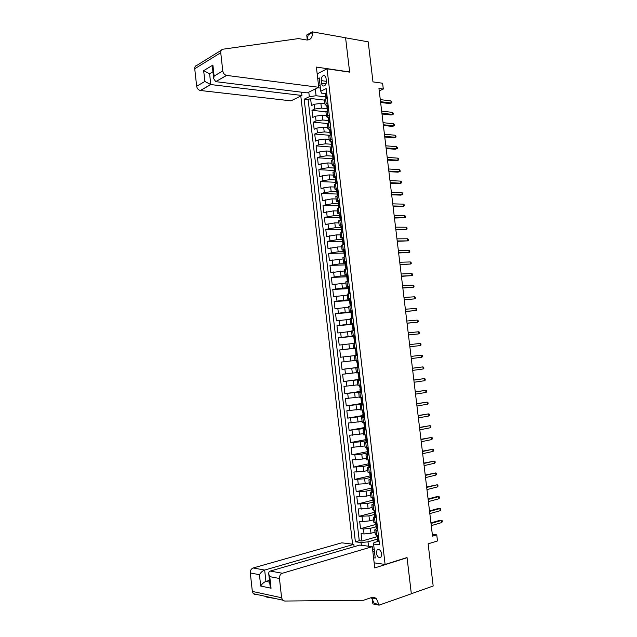 <?xml version="1.0" encoding="UTF-8"?>
<svg xmlns="http://www.w3.org/2000/svg" width="637" height="637" viewBox="0 0 637 637"><rect width="100%" height="100%" fill="white"/><g stroke="black" fill="none" stroke-linecap="round" stroke-linejoin="round"><path stroke-width="0.96" d="M381.754 553.903C380.767 550.145 379.206 548.847 377.064 550.002L376.316 553.171C377.295 556.929 378.856 558.227 381.014 557.057L381.754 553.903M300.799 96.044L352.587 544.181M374.166 562.845L385.106 564.454L407.043 557.526L411.327 593.716L433.176 586.016L428.136 543.839L437.484 540.956L436.759 534.865L432.316 534.411M385.106 564.454L327.068 68.82L349.649 72.132L345.588 37.822L368.194 41.835L372.979 81.886L382.606 83.24L383.307 89.045L378.951 88.455L432.531 536.147L436.759 534.865M324.989 103.815L320.881 103.345L314.121 104.309L311.413 105.575L310.593 98.48L324.559 100.136M327.529 108.776L321.43 108.099L314.67 109.062L311.963 110.312L325.961 111.817M311.963 110.312L312.791 117.415L315.506 116.189L322.266 115.233L326.375 115.663M327.76 127.519L323.652 127.137L316.884 128.085L314.16 129.263L313.34 122.153L327.625 123.546M329.146 139.392L325.037 139.049L318.269 139.997L315.538 141.127L314.718 134.009L329.56 135.299M330.531 151.28L326.431 150.985L319.655 151.917L316.915 153.007L316.095 145.881L331.63 147.067M331.925 163.183L327.824 162.929L321.04 163.852L318.301 164.903L317.473 157.761L333 158.788M333.318 175.103L329.218 174.888L322.433 175.804L319.678 176.815L318.85 169.665L334.369 170.525M334.712 187.031L330.611 186.864L323.819 187.772L321.064 188.735L320.236 181.577L335.739 182.278M336.105 198.975L332.012 198.855L322.449 200.671L321.621 193.513L337.116 194.038M337.499 210.943L333.414 210.863L323.835 212.631L323.007 205.456L338.494 205.823M338.9 222.918L334.815 222.878L325.228 224.598L324.392 217.416L340.269 217.615M340.301 234.902L336.217 234.918L326.622 236.582L325.786 229.384L341.838 229.424M341.703 246.909L337.618 246.965L328.007 248.573L327.179 241.375L343.271 241.24M343.104 258.933L329.409 260.589L328.565 253.383L344.099 253.08M344.513 270.964L330.802 272.62L329.966 265.398L345.397 264.928M345.915 283.019L332.195 284.659L331.359 277.429L346.791 276.792M347.324 295.082L333.597 296.715L332.761 289.477L348.176 288.672M348.742 307.161L334.998 308.786L334.154 301.548L349.562 300.568M350.151 319.256L336.4 320.873L335.564 313.619L350.955 312.48M351.568 331.367L337.809 332.976L336.965 325.714L352.349 324.4M352.978 343.494L339.21 345.095L338.366 337.825L353.814 336.336M354.395 355.637L340.62 357.23L339.776 349.944L356.521 348.144M354.968 360.494L341.185 362.087L342.029 369.372L358.758 367.278M356.386 372.653L342.595 374.238L343.439 381.539L358.782 379.437M357.811 384.836L344.004 386.404L344.856 393.714L360.184 391.444M359.228 397.026L345.421 398.595L346.273 405.912L361.593 403.468M360.661 409.233L346.839 410.793L347.691 418.119L362.994 415.499M362.087 421.455L348.256 423.008L349.108 430.341L364.404 427.554M363.512 433.693L349.673 435.238L350.525 442.58L365.813 439.618M364.945 445.948L351.098 447.477L351.95 454.834L367.223 451.697M366.379 458.21L362.342 459.062L352.516 459.739L353.376 467.104L368.95 463.72M367.812 470.496L363.783 471.396L353.941 472.017L354.801 479.39L370.686 475.759M369.245 482.798L365.216 483.746L355.366 484.303L356.226 491.692L372.024 487.894M370.686 495.108L366.657 496.104L356.8 496.613L357.66 504.002L373.226 500.077M372.127 507.442L368.106 508.477L358.225 508.931L359.085 516.336L374.309 512.323M373.569 519.784L369.548 520.875L362.612 521.56L359.658 521.273L360.518 528.678L375.734 524.49M377.845 530.51L374.747 529.896L376.371 528.933M376.363 517.889L373.282 517.34L374.97 516.424M374.89 505.284L371.817 504.807L373.601 503.923M373.417 492.696L370.36 492.29L372.263 491.43M371.952 480.123L368.895 479.78L370.981 478.944M370.479 467.566L367.438 467.295L370.336 466.34L368.927 466.268M369.014 455.017L365.98 454.818L368.887 453.934M367.549 442.492L364.523 442.365L367.438 441.545M366.084 429.983L363.074 429.927L365.996 429.179M364.627 417.49L361.625 417.498L364.547 416.821M363.17 405.013L360.176 405.092L363.106 404.479M361.712 392.551L358.727 392.695L361.665 392.153M360.255 380.106L357.277 380.321L360.224 379.851M358.798 367.676L355.836 367.955L358.79 367.557M356.481 347.818L353.535 348.208L356.489 347.913M355.032 335.428L352.094 335.89L355.056 335.667M353.583 323.055L350.653 323.58L353.631 323.429M352.142 310.697L349.219 311.294L352.197 311.206M350.7 298.355L347.786 299.016L350.772 299M349.251 286.029L346.353 286.761L349.347 286.801M347.818 273.719L344.928 274.515L347.921 274.627M346.377 261.425L343.494 262.285L346.496 262.468M344.943 249.147L342.069 250.07L345.079 250.325L343.741 250.707M343.51 236.876L340.644 237.872L342.873 238.198M342.077 224.63L339.226 225.689L341.273 226.071M340.644 212.4L337.801 213.522L339.728 213.952M339.218 200.177L336.384 201.372L338.223 201.857M336.726 189.77L334.966 189.237L337.793 187.979M321.239 80.62L321.55 83.28C321.964 85.509 322.919 86.369 324.408 85.86C325.818 84.912 326.462 83.264 326.343 80.931L326.025 78.247C325.611 76.034 324.671 75.182 323.19 75.668C321.765 76.623 321.12 78.271 321.239 80.62L326.375 81.313M317.17 73.844L327.068 68.82M377.789 541.458L373.959 542.581L373.593 544.078L379.517 544.802L326.168 88.607L320.769 91.202L321.526 93.145L325.372 93.504L325.634 95.781L326.271 96.346M373.593 544.078L375.217 558.012L373.577 557.781M361.354 545.296L361.036 542.525L355.382 541.824L304.16 99.197L309.319 96.713L308.786 92.15M317.728 78.662L319.225 77.913L320.769 91.202M375.997 526.767L370.416 528.32L363.472 528.997L360.518 528.678M375.01 532.15L370.997 533.28L370.416 528.32M374.556 514.433L368.966 515.914L359.085 516.336M373.115 502.107L367.525 503.525L357.66 504.002M371.682 489.805L366.084 491.159L356.226 491.692M370.24 477.511L364.643 478.801L354.801 479.39M368.807 465.241L363.201 466.459L353.376 467.104M367.374 452.979L361.768 454.141L351.95 454.834M365.949 440.732L360.335 441.831L350.525 442.58M364.515 428.51L349.108 430.341M363.09 416.295L347.691 418.119M361.665 404.097L346.273 405.912M360.677 391.843L344.856 393.714M360.192 379.556L343.439 381.539M358.774 367.414L342.029 369.372M356.505 348.033L349.49 348.781L348.917 343.908M355.088 335.93L348.073 336.607L347.499 331.742M353.678 323.851L346.647 324.448L346.082 319.583M350.883 311.883L345.238 312.297L344.673 307.44M349.474 299.812L343.821 300.17L343.255 295.321M348.065 287.757L342.411 288.051L341.846 283.21M346.663 275.717L341.002 275.948L340.437 271.115M345.254 263.694L339.593 263.861L339.027 259.036M343.853 251.687L338.183 251.79L337.618 246.965M342.451 239.695L336.774 239.735L336.217 234.918M341.05 227.712L335.373 227.696L334.815 222.878M339.656 215.752L333.971 215.664L333.414 210.863M338.255 203.8L332.57 203.657L332.012 198.855M336.862 191.864L331.176 191.657L330.611 186.864M335.468 179.945L329.775 179.682L329.218 174.888M334.075 168.041L328.381 167.714L327.824 162.929M332.793 156.153L326.988 155.762L326.431 150.985M331.845 144.312L325.595 143.819L325.037 139.049M330.492 132.464L324.209 131.899L323.652 127.137M329.034 120.616L322.816 119.995L322.266 115.233M310.593 98.48L308.125 99.659L359.26 540.717L361.951 541.044L377.16 536.673M370.997 533.28L364.053 533.957L361.091 533.623L361.951 541.044M339.776 349.944L349.49 348.781M338.366 337.825L348.073 336.607M336.965 325.714L346.647 324.448M335.564 313.619L345.238 312.297M334.154 301.548L343.821 300.17M332.761 289.477L342.411 288.051M331.359 277.429L341.002 275.948M329.966 265.398L339.593 263.861M328.565 253.383L338.183 251.79M327.179 241.375L336.774 239.735M325.786 229.384L335.373 227.696M324.392 217.416L333.971 215.664M323.007 205.456L332.57 203.657M321.621 193.513L324.376 192.565L331.176 191.657M320.236 181.577L322.983 180.59L329.775 179.682M318.85 169.665L321.597 168.63L328.381 167.714M317.473 157.761L320.212 156.686L326.988 155.762M316.095 145.881L318.818 144.758L325.595 143.819M314.718 134.009L317.441 132.846L324.209 131.899M313.34 122.153L316.056 120.942L322.816 119.995M327.856 102.987L325.093 104.699L326.781 105.583M327.275 98.162L324.552 100.065M328.7 110.241L325.961 112.08M328.182 117.566L326.502 116.73L329.265 115.082M330.117 122.352L327.362 124.119M330.914 129.2L329.576 129.542L327.904 128.778L330.683 127.193M331.535 134.471L328.772 136.159M332.331 141.279L330.985 141.589L329.313 140.841L332.1 139.32M332.952 146.606L330.181 148.222M332.41 153.597L330.722 152.92L333.517 151.463M334.369 158.756L331.59 160.301M333.844 165.644L332.14 165.007L334.943 163.621M335.795 170.923L333 172.396M335.285 177.699L333.549 177.11L336.368 175.788M337.22 183.098L334.417 184.499M338.645 195.296L335.826 196.626M340.07 207.511L337.244 208.761M341.504 219.733L338.669 220.912M342.937 231.979L340.086 233.086M344.37 244.234L341.512 245.269M345.803 256.512L342.937 257.467M347.237 268.798L344.362 269.682M348.678 281.1L345.787 281.912M350.119 293.426L347.221 294.151M351.56 305.76L348.646 306.381L349.219 311.294M353.009 318.11L350.087 318.691M354.451 330.476L351.52 330.985M355.9 342.865L352.954 343.287M357.349 355.263L354.395 355.613L354.976 360.55L357.93 360.224M355.836 367.955L356.417 372.9L359.379 372.645M357.277 380.321L357.859 385.266L360.837 385.082M359.3 397.623L362.294 397.536M360.749 410.013L363.751 410.005L362.397 410.411L362.676 412.736M362.198 422.427L365.208 422.49M363.647 434.848L366.673 434.983M365.105 447.285L368.138 447.5M366.554 459.739L369.603 460.033M368.011 472.208L371.068 472.582M369.468 484.693L372.541 485.147M370.933 497.194L374.007 497.728M372.39 509.711L375.48 510.325M373.855 522.252L376.953 522.937M375.32 534.801L378.434 535.566M320.411 88.081L317.807 87.747M315.307 88.973L316.087 95.741L309.319 96.713M325.969 96.935L316.087 95.741M379.238 90.86L383.307 89.045M320.045 84.992L318.556 85.724M374.174 549.054L372.613 549.516M372.796 551.085L374.437 551.308M377.438 539.117L368.003 541.856L368.505 546.204M308.125 99.659L304.16 99.197M359.26 540.717L355.382 541.824M361.036 542.525L368.003 541.856M326.693 93.058L325.372 93.504M326.048 92.875L326.677 92.954M325.818 97.334L325.634 95.781M380.631 102.477L389.756 103.6L391.182 102.995L380.536 101.681M390.935 100.941L391.771 101.665L391.906 102.804L391.182 102.995L390.935 100.941L380.289 99.611M391.906 102.804L389.756 103.6M301.556 92.19L301.938 95.486L290.982 100.837L200.344 90.494C198.33 89.968 197.104 88.567 196.666 86.266L204.859 81.456L203.665 70.667L212.885 65.085L214.104 76.042L213.713 78.654L215.704 81.647L307.265 92.891L318.739 87.293L226.676 75.413L215.816 81.584M214.104 76.042L222.775 70.954L220.744 52.704C220.633 50.729 221.365 49.567 222.934 49.208L298.458 38.594L306.93 40.012C310.776 39.892 312.584 37.4 312.353 32.527L312.273 31.85L345.58 37.766L349.625 71.957L316.382 67.076L318.739 87.293M196.666 86.266L194.731 68.748C194.635 66.845 195.352 65.722 196.897 65.356L221.27 50.243M307.305 39.94L306.731 35.003L312.273 31.85M301.938 95.486L210.791 84.562L200.464 90.51M222.775 70.954C223.237 73.351 224.495 74.832 226.549 75.397L226.676 75.413M307.257 40.027L308.157 34.908L312.353 32.527M204.859 81.456L210.791 84.562L209.597 73.749L203.665 70.667M212.885 65.085L212.575 68.462M354.108 546.705L353.838 544.34L341.814 542.82L253.168 567.973L264.666 570.059L265.924 581.43L269.674 582.17M353.838 544.34L264.666 570.059C262.532 570.879 260.796 572.424 259.45 574.693L250.301 572.966L252.34 591.415L281.602 597.753L282.597 600.126L284.62 601.041L363.496 600.285L371.252 597.625C373.171 597.012 374.906 597.41 376.451 598.796L379.095 605.15L411.335 593.78L407.067 557.709L406.629 557.654M407.067 557.709L374.755 567.925L372.279 546.681L282.35 573.26C280.336 574.12 279.372 575.864 279.452 578.484L281.602 597.753M275.757 598.621L266.592 597.076M379.095 605.15L372.86 603.908L372.104 597.41M372.279 546.681L359.682 545.089L270.263 571.071L282.35 573.26M255.294 594.584L253.311 593.692L252.34 591.415M250.301 572.966C250.237 570.449 251.193 568.785 253.168 567.973M371.379 597.578L374.293 603.502L379.007 604.433M269.475 580.371L265.924 581.43C263.798 582.266 262.054 583.811 260.708 586.064L259.45 574.693M279.452 578.484L269.762 576.652L268.79 574.256C268.575 572.488 269.061 571.429 270.263 571.071M269.762 576.652L271.043 588.198L269.992 585.069M328.095 105.089L327.45 104.898L326.781 105.615M327.45 104.898L328.087 104.97M327.219 109.333L327.036 107.78L327.689 108.33M382.009 113.975L391.126 114.994L392.551 114.405L381.913 113.211M392.304 112.351L393.14 113.067L393.276 114.206L392.551 114.405L392.304 112.351L381.667 111.141M393.276 114.206L391.126 114.994M329.504 117.136L328.859 116.937L328.19 117.622M328.859 116.937L329.488 117.001M328.62 121.349L328.437 119.804L329.098 120.321M383.378 125.481L392.496 126.397L393.929 125.839L383.299 124.756M393.682 123.777L394.51 124.47L394.645 125.616L393.929 125.839L393.682 123.777L383.044 122.678M394.645 125.616L392.496 126.397M330.03 133.372L329.592 129.645M330.269 128.985L330.898 129.048M329.847 131.835L330.515 132.329M384.764 137.003L393.873 137.823L395.298 137.274L384.676 136.318M395.051 135.219L395.888 135.896L396.023 137.043L395.298 137.274L395.051 135.219L384.43 134.232M396.023 137.043L393.873 137.823M331.431 145.419L331.001 141.685M331.678 141.056L332.307 141.111M331.256 143.874L331.933 144.352M386.141 148.532L395.243 149.257L396.676 148.732L386.062 147.888M396.429 146.669L397.257 147.33L397.4 148.477L396.676 148.732L396.429 146.669L385.815 145.801M397.4 148.477L395.243 149.257M333.74 153.374L332.41 153.74M333.095 153.143L333.724 153.183M332.84 157.474L332.665 155.938L333.342 156.383M387.527 160.086L396.62 160.707L398.053 160.198L387.447 159.473M397.807 158.135L398.635 158.78L398.778 159.927L398.053 160.198L397.807 158.135L387.2 157.387M335.158 165.477L333.82 165.803M334.505 165.238L335.134 165.278M335.396 171.066L335.763 170.605M334.258 169.553L334.075 168.017L334.759 168.431M388.904 171.648L397.998 172.165L399.439 171.679L388.841 171.066M399.192 169.617L400.012 170.246L400.155 171.393L399.439 171.679L399.192 169.617L388.586 168.98M336.575 177.604L335.229 177.89M335.922 177.349L336.551 177.381M336.75 183.265L337.18 182.739M335.667 181.641L335.492 180.112L336.169 180.494M390.29 183.225L399.375 183.639L400.816 183.177L390.226 182.684M400.569 181.107L401.398 181.728L401.533 182.875L400.816 183.177L400.569 181.107L389.979 180.59M338 189.746L336.647 189.985M337.339 189.484L337.968 189.507M338.112 195.471L338.597 194.882M337.084 193.744L336.901 192.215L337.586 192.573M391.675 194.811L400.753 195.129L402.202 194.691L391.62 194.309M401.955 192.613L402.775 193.218L402.918 194.365L402.202 194.691L401.955 192.613L391.365 192.215M339.417 201.897L338.056 202.104M338.757 201.626L339.386 201.642M339.473 207.694L340.023 207.041M338.494 205.862L338.319 204.334L338.995 204.66M393.069 206.412L403.587 206.213L393.013 205.95M403.34 204.135L404.161 204.724L404.296 205.87L403.587 206.213L403.34 204.135L392.758 203.856M340.843 214.064L339.473 214.231M340.182 213.785L340.811 213.793M341.05 219.869L340.357 220.076M340.891 219.869L341.44 219.224M339.919 217.997L339.736 216.476L340.413 216.763M394.454 218.029L404.973 217.75L394.407 217.607M404.726 215.672L405.546 216.238L405.681 217.392L404.973 217.75L404.726 215.672L394.152 215.505M342.268 226.254L340.899 226.374M341.607 225.96L342.228 225.96M342.674 232.051L341.631 232.346M342.316 232.051L342.865 231.414M341.336 230.14L341.161 228.627L341.822 228.89M395.848 229.662L406.366 229.296L395.8 229.272M406.111 227.218L406.932 227.767L407.075 228.922L406.366 229.296L406.111 227.218L395.553 227.17M343.693 238.453L342.316 238.533M343.032 238.15L343.654 238.142M344.346 244.242L343.017 244.592M343.741 244.25L344.298 243.621M342.754 242.307L342.579 240.794L343.232 241.025M397.241 241.312L407.752 240.866L397.201 240.953M407.505 238.779L408.325 239.313L408.46 240.475L407.752 240.866L407.505 238.779L396.947 238.851M345.795 256.448L344.498 256.838M345.166 256.464L345.724 255.843M345.119 250.667L344.458 250.357M344.179 254.489L344.004 252.977L344.641 253.168M398.643 252.969L409.145 252.443L398.603 252.65M408.898 250.357L409.71 250.874L409.854 252.029L409.145 252.443L408.898 250.357L398.348 250.548M346.552 262.898L345.166 262.898M345.883 262.571L346.512 262.555M347.229 268.671L346.09 269.069M346.6 268.687L347.157 268.073M345.604 266.68L345.429 265.175L346.042 265.334M400.036 264.642L410.539 264.037L400.004 264.363M410.292 261.942L411.104 262.452L411.239 263.607L410.539 264.037L410.292 261.942L399.749 262.253M347.985 275.144L346.592 275.104M347.316 274.81L347.937 274.786M348.654 280.909L347.81 281.291M348.033 280.933L348.59 280.328M347.03 278.895L346.854 277.39L347.444 277.517M401.437 276.331L411.932 275.638L401.406 276.092M411.685 273.552L412.497 274.037L412.633 275.192L411.932 275.638L411.685 273.552L401.151 273.982M349.418 287.406L348.017 287.327M348.75 287.064L349.371 287.032M350.087 293.155L348.726 293.41L349.641 293.522M349.466 293.195L350.024 292.598M348.463 291.117L348.288 289.62L348.845 289.716M402.839 288.035L413.333 287.255L402.807 287.828M413.079 285.169L413.891 285.639L414.034 286.801L413.333 287.255L413.079 285.169L402.56 285.718M350.852 299.685L349.442 299.533L349.713 301.866L350.246 301.93M350.183 299.326L350.804 299.286M351.52 305.426L350.159 305.664L351.56 305.736M350.899 305.465L351.457 304.884M349.888 303.355L349.713 301.866M404.24 299.748L414.727 298.888L404.216 299.581M414.48 296.794L415.292 297.256L415.428 298.411L414.727 298.888L414.48 296.794L403.962 297.463M352.293 311.979L350.876 311.796L351.146 314.121L351.64 314.16M351.616 311.612L352.237 311.565M352.962 317.712L351.592 317.927L352.986 317.943M352.333 317.759L352.898 317.178M351.321 315.618L351.146 314.121M405.642 311.477L416.128 310.538L405.626 311.35M415.881 308.443L416.686 308.881L416.829 310.044L416.128 310.538L415.881 308.443L405.371 309.232M353.726 324.289L352.309 324.066L352.587 326.399L353.033 326.415M353.057 323.907L353.678 323.859M354.395 330.006L353.025 330.205L354.419 330.173M353.774 330.062L354.339 329.496M352.755 327.888L352.587 326.399M407.043 323.222L417.53 322.203L407.035 323.134M417.283 320.1L418.087 320.522L418.23 321.685L417.53 322.203L417.283 320.1L406.78 321.008M355.167 336.607L353.75 336.36M354.49 336.225L355.12 336.161M355.836 342.324L354.467 342.499L355.844 342.411M355.215 342.387L355.78 341.83M354.467 342.499L354.021 338.693L354.419 338.677M408.452 334.982L418.939 333.876L408.444 334.927M418.684 331.773L419.488 332.18L419.632 333.35L418.939 333.876L418.684 331.773L408.19 332.801M356.609 348.949L355.183 348.662M355.932 348.55L356.561 348.487M357.277 354.65L355.908 354.817L357.277 354.666M356.656 354.721L357.222 354.172M355.908 354.817L355.796 350.971M409.862 346.751L420.34 345.565L409.862 346.735M420.086 343.462L420.89 343.853L421.033 345.015L420.34 345.565L420.086 343.462L409.607 344.609M358.058 361.306L356.624 360.972L357.994 360.797M357.381 360.9L358.002 360.821M358.719 367L357.341 367.143L357.461 364.706L356.624 360.972M358.098 367.071L358.671 366.538M421.75 357.269L422.435 356.704L422.299 355.534L421.495 355.159L421.75 357.269L411.279 358.567M411.024 356.433L421.495 355.159L411.016 356.417M359.507 373.672L358.066 373.306L359.435 373.075M358.822 373.258L359.443 373.178M360.168 379.357L358.782 379.477L358.91 377.056L358.512 377.136M359.547 379.445L360.112 378.911M358.91 377.056L358.336 375.647M423.159 368.99L423.844 368.401L423.701 367.231L422.904 366.88L423.159 368.99L412.696 370.4M412.434 368.274L422.904 366.88L412.434 368.218M360.948 386.062L359.507 385.664L360.868 385.369M360.271 385.632L360.892 385.544M361.617 391.731L360.231 391.843L359.953 389.494L360.359 389.422L359.507 385.664M360.996 391.827L361.561 391.309M360.399 389.366L359.953 389.494M424.568 380.719L425.253 380.122L425.11 378.943L424.314 378.609L424.568 380.719L414.114 382.256M413.859 380.122L424.314 378.609L413.843 380.026M362.405 398.459L360.956 398.029L362.31 397.679M361.72 398.021L362.342 397.926M363.066 404.129L361.673 404.192M362.445 404.224L363.018 403.715M361.88 401.708L361.402 401.859L361.808 401.812L361.227 400.355M425.978 392.464L426.663 391.851L426.519 390.672L425.723 390.354L425.978 392.464L415.531 394.128M415.276 391.986L425.723 390.354L415.26 391.851M363.854 410.881L362.397 410.411M363.17 410.435L363.791 410.332M364.515 416.534L363.122 416.574M363.894 416.646L364.468 416.136M363.361 414.058L362.851 414.249L363.265 414.209L362.676 412.76M427.395 404.224L428.08 403.587L427.937 402.417L427.14 402.106L427.395 404.224L416.956 406.008M416.694 403.866L427.14 402.106L416.678 403.691M365.312 423.318L363.846 422.801L364.643 422.506M364.619 422.857L365.24 422.745M365.964 428.956L364.571 428.98M365.351 429.075L365.925 428.582M364.834 426.416L364.3 426.655L364.722 426.623L364.125 425.134M428.812 416.001L429.489 415.348L429.346 414.169L428.55 413.883L428.812 416.001L418.374 417.904M418.119 415.762L428.55 413.883L418.095 415.547M366.761 435.764L365.304 435.214L365.718 434.999M366.076 435.294L366.697 435.175M367.422 441.401L366.02 441.393M366.801 441.521L367.382 441.035M366.299 438.797L365.749 439.068L366.179 439.06L365.574 437.539M430.222 427.785L430.907 427.116L430.763 425.938L429.967 425.667L430.222 427.785L419.799 429.816M419.544 427.674L429.967 425.667L419.512 427.419M368.218 448.233L366.904 447.5M367.533 447.747L368.146 447.628M368.879 453.855L367.477 453.823M368.258 453.982L368.839 453.512M367.772 451.195L367.207 451.506L367.637 451.506L367.023 449.969M431.647 439.594L432.324 438.901L432.181 437.723L431.392 437.468L431.647 439.594L421.232 441.744M420.969 439.594L431.392 437.468L420.938 439.307M369.683 460.71L368.226 460.01M368.99 460.217L369.611 460.089M369.715 466.459L370.296 465.997M369.237 463.609L368.656 463.951L369.102 463.967L368.481 462.406M433.064 451.41L433.741 450.701L433.598 449.515L432.81 449.276L433.064 451.41L422.657 453.679M422.403 451.529L432.81 449.276L422.363 451.203M371.14 473.211L369.659 472.535L369.93 474.868M370.447 472.71L371.005 472.582M371.793 478.809L370.384 478.729M371.18 478.952L371.761 478.498M370.702 476.03L370.113 476.42L370.567 476.452L369.938 474.923M434.49 463.242L435.159 462.51L435.023 461.331L434.235 461.108L434.49 463.242L424.091 465.639M423.828 463.481L434.235 461.108L423.788 463.115M372.605 485.72L371.188 485.083M373.258 491.318L371.841 491.207M372.645 491.469L373.226 491.023M372.167 488.475L371.57 488.898L372.032 488.945L371.387 487.337M435.915 475.083L436.584 474.342L436.441 473.156L435.652 472.949L435.915 475.083L425.524 477.607M425.261 475.449L435.652 472.949L425.213 475.043M374.07 498.253L372.836 497.656M374.723 503.835L373.306 503.708M374.102 503.994L374.691 503.556M373.624 500.937L373.035 501.391L373.497 501.462L372.852 499.83M437.34 486.947L438.009 486.182L437.866 484.996L437.078 484.805L437.34 486.947L426.957 489.59M426.694 487.432L437.078 484.805L426.647 486.987M376.188 516.368L374.763 516.217M375.575 516.535L376.156 516.105M375.535 510.794L374.859 510.277L375.607 516.503M375.089 513.414L374.492 513.908L374.962 513.987L374.309 512.331M438.766 498.819L439.434 498.038L439.291 496.852L438.511 496.677L438.766 498.819L428.39 501.59M428.136 499.432L438.511 496.677L436.974 496.589L428.072 498.946M377.653 528.917L376.228 528.742M377.04 529.092L377.63 528.678M377.008 523.359L376.395 522.881M376.547 525.915L375.957 526.433L376.435 526.528L375.774 524.856M440.191 510.707L440.86 509.911L440.716 508.716L439.936 508.565L440.191 510.707L429.832 513.605M429.569 511.439L439.936 508.565L438.399 508.453L429.505 510.914M379.126 541.49L377.693 541.283M378.513 541.665L379.103 541.259M378.474 535.932L377.94 535.51M378.012 538.424L377.423 538.982L377.908 539.093L377.239 537.389M441.624 522.611L442.293 521.791L442.15 520.604L441.369 520.469L441.624 522.611L431.273 525.629M431.01 523.463L441.369 520.469L439.825 520.333L430.938 522.897M369.548 520.875L368.966 515.914M368.106 508.477L367.525 503.525M366.657 496.104L366.084 491.159M365.216 483.746L364.643 478.801M363.783 471.396L363.201 466.459M362.342 459.062L361.768 454.141M360.908 446.752L360.335 441.831M359.475 434.45L358.902 429.537M358.042 422.164L357.468 417.259M356.609 409.902L356.043 404.997M355.183 397.647L354.61 392.75M353.758 385.409L353.185 380.512M352.333 373.186L351.759 368.297M350.907 360.98L350.342 356.099M321.43 108.099L320.881 103.345M314.67 109.062L314.121 104.309M364.053 533.957L363.472 528.997M362.612 521.56L362.031 516.599M361.171 509.17L360.598 504.225M359.73 496.804L359.157 491.86M358.297 484.446L357.723 479.51M356.863 472.113L356.29 467.184M355.43 459.795L354.857 454.866M354.005 447.485L353.431 442.564M352.572 435.19L351.998 430.278M351.146 422.92L350.573 418.007M349.721 410.658L349.156 405.753M348.296 398.412L347.73 393.515M346.878 386.181L346.313 381.292M345.461 373.967L344.888 369.086M344.044 361.768L343.47 356.895M342.626 349.586L342.061 344.713M341.209 337.419L340.644 332.554M339.8 325.26L339.234 320.403M338.39 313.125L337.825 308.276M336.981 300.998L336.416 296.157M335.572 288.895L335.006 284.054M334.17 276.8L333.605 271.967M332.761 264.721L332.203 259.896M331.359 252.658L330.802 247.833M329.958 240.611L329.401 235.794M328.565 228.579L328.007 223.77M327.163 216.556L326.606 211.755M325.77 204.557L325.212 199.755M324.376 192.565L323.819 187.772M322.983 180.59L322.433 175.804M321.597 168.63L321.04 163.852M320.212 156.686L319.655 151.917M318.818 144.758L318.269 139.997M317.441 132.846L316.884 128.085M316.056 120.942L315.506 116.189M326.184 103.759L325.618 98.934M327.593 115.83L327.028 110.997M329.003 127.91L328.437 123.076M330.42 140.013L329.847 135.171M331.829 152.124L331.264 147.274M333.247 164.258L332.681 159.401M334.664 176.401L334.099 171.536M336.089 188.56L335.516 183.695M337.514 200.735L336.941 195.862M338.932 212.925L338.366 208.044M340.365 225.132L339.792 220.251M341.79 237.354L341.217 232.465M343.216 249.593L342.65 244.696M344.649 261.839L344.076 256.942M346.082 274.109L345.509 269.204M347.515 286.395L346.942 281.474M348.957 298.689L348.383 293.768M350.398 311.007L349.817 306.078M351.839 323.333L351.258 318.404M353.28 335.683L352.699 330.738M354.721 348.041L354.14 343.096M356.171 360.423L355.589 355.47M357.62 372.812L357.038 367.852M359.069 385.218L358.488 380.257M360.518 397.647L359.937 392.671M361.967 410.085L361.386 405.108M363.424 422.538L362.843 417.553M364.882 435.015L364.3 430.023M366.339 447.5L365.757 442.5M367.804 460.002L367.215 455.001M369.269 472.527L368.68 467.51M370.734 485.06L370.145 480.043M372.199 497.608L371.61 492.592M373.664 510.181L373.075 505.149M375.137 522.762L374.548 517.73M376.61 535.359L376.021 530.318M325.977 83.869L321.55 83.28M326.733 98.416L326.088 92.883M220.744 52.704L194.731 68.748M212.941 71.766L209.597 73.749M271.043 588.198L260.708 586.064M328.151 110.496L327.498 104.906M329.56 122.591L328.899 116.945M330.977 134.702L330.308 129M332.395 146.829L331.718 141.072M333.812 158.971L333.135 153.151M335.237 171.122L334.544 165.254M336.655 183.297L335.962 177.365M338.08 195.487L337.379 189.5M339.505 207.662L338.804 201.642M340.93 219.829L340.222 213.801M342.356 232.011L341.647 225.976M343.781 244.21L343.072 238.166M345.206 256.424L344.498 250.373M346.632 268.647L345.931 262.595M348.065 280.893L347.356 274.834M349.498 293.155L348.789 287.088M350.931 305.434L350.223 299.35M352.372 317.72L351.664 311.636M353.814 330.03L353.097 323.93M355.247 342.348L354.538 336.248M356.696 354.69L355.979 348.574M358.137 367.039L357.421 360.924M359.587 379.405L358.87 373.282M361.028 391.795L360.311 385.664M362.477 404.192L361.76 398.053M363.934 416.606L363.209 410.459M365.383 429.043L364.667 422.888M366.84 441.489L366.116 435.326M368.297 453.95L367.573 447.779M369.755 466.427L369.03 460.248M371.22 478.928L370.495 472.742M372.677 491.438L371.952 485.243M374.142 503.963L373.417 497.76M377.08 529.068L376.356 522.881M378.545 541.641L377.829 535.502M378.76 549.492L377.064 550.002M325.093 104.699L324.536 99.898M326.502 116.73L325.937 111.921M327.904 128.778L327.346 123.96M329.313 140.841L328.756 136.015M330.722 152.92L330.165 148.087M332.14 165.007L331.574 160.166M333.549 177.11L332.984 172.269M334.966 189.237L334.401 184.388M336.384 201.372L335.818 196.514M337.801 213.522L337.236 208.665M339.226 225.689L338.653 220.824M340.644 237.872L340.078 232.999M342.069 250.07L341.504 245.189M343.494 262.285L342.929 257.396M344.928 274.515L344.354 269.618M346.353 286.761L345.78 281.857M347.786 299.016L347.213 294.111M350.653 323.58L350.079 318.667M352.094 335.89L351.52 330.961M353.535 348.208L352.954 343.279M359.308 397.655L358.727 392.695M360.757 410.053L360.176 405.092M362.206 422.466L361.625 417.498M363.655 434.896L363.074 429.927M365.105 447.349L364.523 442.365M366.562 459.81L365.98 454.818M368.019 472.288L367.438 467.295M369.484 484.781L368.895 479.78M370.941 497.29L370.36 492.29M372.406 509.823L371.817 504.807M373.871 522.364L373.282 517.34M375.336 534.921L374.747 529.896M325.005 75.922L323.19 75.668M325.802 97.222L325.985 98.767M200.344 90.494L210.672 84.546M212.941 71.742L209.565 73.749M213.713 78.654L212.495 67.721M215.704 81.647L226.549 75.397M371.745 597.896L376.451 598.796M282.597 600.126L253.311 593.692M270.072 585.777L268.79 574.256M326.773 105.503L327.036 107.78M327.203 109.222L327.394 110.83M328.174 117.519L328.437 119.804M328.612 121.245L328.803 122.917M330.014 133.276L330.221 135.02M331.423 145.324L331.638 147.131M332.395 153.644L332.665 155.938M332.832 157.387L333.055 159.258M333.804 165.724L334.075 168.017M334.242 169.466L334.473 171.401M335.221 177.811L335.492 180.112M335.659 181.561L335.89 183.567M336.631 189.914L336.901 192.215M337.077 193.672L337.315 195.742M338.048 202.033L338.319 204.334M338.494 205.791L338.741 207.933M339.465 214.167L339.736 216.476M339.911 217.934L340.166 220.131M340.891 226.318L341.161 228.627M341.328 230.084L341.591 232.354M342.308 238.485L342.579 240.794M342.754 242.259L343.024 244.568M343.733 250.66L344.004 252.977M344.171 254.442L344.442 256.759M345.158 262.858L345.429 265.175M345.604 266.64L345.875 268.957M346.584 275.065L346.854 277.39M347.03 278.855L347.3 281.18M348.017 287.295L348.288 289.62M348.455 291.085L348.726 293.41M349.888 303.331L350.159 305.664M351.321 315.594L351.592 317.927M352.755 327.872L353.025 330.205M353.75 336.352L354.021 338.693M355.183 348.654L355.454 350.995M358.066 373.306L358.336 375.655M360.956 398.029L361.227 400.378M361.402 401.859L361.681 404.216M362.851 414.249L363.122 416.606M363.846 422.801L364.125 425.158M364.3 426.655L364.571 429.012M365.304 435.214L365.574 437.579M365.749 439.068L366.028 441.433M366.753 447.644L367.031 450.009M367.207 451.506L367.477 453.863M368.21 460.089L368.481 462.454M368.656 463.951L368.934 466.316M370.113 476.42L370.392 478.785M371.124 485.076L371.395 487.401M371.57 488.898L371.849 491.27M372.597 497.64L372.86 499.894M373.035 501.391L373.314 503.771M374.062 510.213L374.317 512.403M374.492 513.908L374.771 516.288M375.535 522.802L375.782 524.928M375.957 526.433L376.236 528.821M377.008 535.406L377.247 537.477M377.423 538.982L377.701 541.362"/></g></svg>
